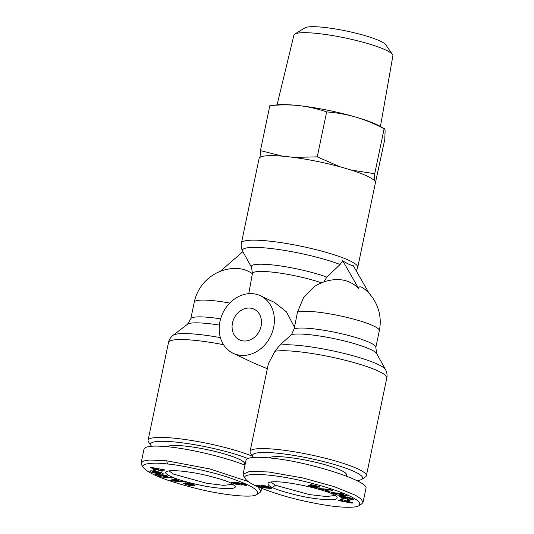 <?xml version="1.0" encoding="UTF-8"?>
<svg xmlns="http://www.w3.org/2000/svg" width="534" height="534" viewBox="0 0 534 534"><rect width="100%" height="100%" fill="white"/><g stroke="black" fill="none" stroke-linecap="round" stroke-linejoin="round"><path stroke-width="0.8" d="M248.751 293.673L252.415 273.521A42.433 6.495 11.8 0 1 272.814 272.18A42.433 6.495 11.8 0 1 321.475 282.84M252.375 273.688A41.091 34.283 -64.6 0 0 234.613 268.415A42.433 42.433 0 0 0 194.269 302.157A42.433 6.495 11.8 0 1 229.794 303.045M297.465 312.19A42.433 6.495 11.8 0 1 316.655 311.996A42.433 6.495 11.8 0 1 358.968 320.62A42.433 6.495 11.8 0 1 379.334 330.686A42.433 42.433 0 0 0 365.67 290.015A13.744 3.798 51.2 0 0 358.741 288.654A41.091 34.283 -64.6 0 0 340.812 279.763A41.091 34.283 -64.6 0 0 336.594 279.589A42.433 42.433 0 0 0 314.319 286.658L303.619 297.485L297.465 312.19L294.147 328.891L291.504 334.584L279.909 345.064L274.97 351.259L268.408 363.621L250.052 451.484A59.407 9.091 -168.2 0 0 250.466 453.006L252.916 456.657A56.23 8.604 11.8 0 1 289.795 454.774A56.23 8.604 11.8 0 1 354.976 471.909A56.23 8.604 11.8 0 1 361.665 479.378A56.23 8.604 11.8 0 1 356.926 480.667M356.311 271.012L357.747 267.354L375.402 182.842A59.407 9.091 -168.2 0 0 346.893 168.751A59.407 9.091 -168.2 0 0 287.652 156.676A59.407 9.091 -168.2 0 0 259.09 158.545L241.435 243.057C240.854 245.847 241.288 248.624 242.736 251.387A56.918 8.704 11.8 0 1 269.857 248.383A56.918 8.704 11.8 0 1 340.078 264.484L342.728 260.746L358.741 288.654M260.412 295.763A31.826 26.553 115.4 0 1 273.622 327.469A31.826 26.553 115.4 0 1 233.151 353.288A31.826 26.553 115.4 0 1 219.941 321.588A31.826 26.553 115.4 0 1 260.412 295.763L274.609 302.498L286.424 311.843L294.347 326.995M323.738 281.972L326.861 277.119L340.078 264.484M361.665 479.378L365.376 477.016A59.407 9.091 -168.2 0 0 366.364 475.781A59.407 9.091 -168.2 0 0 358.307 469.126A59.407 9.091 -168.2 0 0 278.614 449.615A59.407 9.091 -168.2 0 0 250.052 451.484M261.093 326.094A16.975 14.164 115.4 0 1 239.512 339.864A16.975 14.164 115.4 0 1 232.47 322.957A16.975 14.164 115.4 0 1 254.05 309.186A16.975 14.164 115.4 0 1 261.093 326.094M233.011 484.265L223.639 485.353L206.545 483.263L173.343 474.045L168.944 470.881M334.992 495.445L326.614 496.567L309.36 494.584L275.33 485.226L270.932 482.062M159.219 472.577L155.895 472.376L154.393 471.235L161.381 472.336L161.935 472.757L160.901 472.637L163.564 473.898C163.718 474.973 151.502 472.824 150.067 471.522L149.667 471.075L151.002 470.788A4.579 0.701 11.8 0 1 151.903 470.861A4.579 0.701 11.8 0 1 152.817 470.981L153.792 471.629L152.504 471.816L159.199 473.364L160.554 473.237L159.219 472.577L159.339 472.016M160.901 472.637L160.981 472.276M188.782 485.333L183.322 483.49L189.744 485.146L186.513 483.871A3.711 0.567 11.8 0 1 184.938 483.163L185.598 482.763L188.769 483.136L192.707 484.091L195.037 485.219L194.69 485.393L187.654 483.524L191.452 484.792A3.711 0.567 11.8 0 1 192.774 485.313L193.114 485.62L192.4 485.833L188.782 485.333L188.849 484.999M185.485 484.471L185.612 483.871M241.835 484.985L241.949 484.445L242.249 484.732L241.835 484.985A5.974 0.914 11.8 0 1 239.706 484.899A5.974 0.914 11.8 0 1 237.156 484.505L231.869 482.716L231.522 482.235L232.831 482.048L242.202 483.377L246.501 485.232L245.139 485.446L241.648 483.777L238.725 483.35L241.942 484.445M244.272 464.86L244.525 463.672A39.783 6.088 -168.2 0 0 239.125 459.213A39.783 6.088 -168.2 0 0 198.368 447.959A39.783 6.088 -168.2 0 0 167.122 446.698M256.861 494.517C260.465 490.973 252.021 485.633 231.509 478.491C214.027 472.036 178.202 464.653 167.516 463.999C155.534 462.284 138.827 463.172 143.659 467.891C149.326 474.212 167.349 481.187 197.74 488.837C224.467 495.445 253.236 498.109 256.861 494.517L259.945 492.548L261.046 491.167L257.735 486.681M248.243 481.541L209.722 468.912L166.728 460.809L149.787 460.021L143.559 460.996L141.109 463.005L141.617 464.854L143.659 467.891M244.979 465.134C225.121 457.311 192.013 449.328 169.625 446.958C153.712 445.316 145.175 446.05 144 449.154L141.109 463.005M252.709 456.35A59.407 9.091 -168.2 0 0 188.662 440.029A59.407 9.091 -168.2 0 0 148.072 440.31A59.407 9.091 -168.2 0 0 148.479 441.832L150.935 445.476A56.23 8.604 11.8 0 1 183.669 443.013A56.23 8.604 11.8 0 1 247.883 458.532M151.569 446.237A56.23 8.604 11.8 0 1 150.935 445.476M260.065 157.323L260.438 150.635L269.83 105.679C280.023 104.651 289.708 104.631 298.9 105.612A58.346 8.924 11.8 0 1 356.044 117.166C346.746 114.463 336.947 112.707 326.648 111.9C317.329 108.736 308.085 106.64 298.9 105.612A58.346 8.924 11.8 0 0 277.053 104.864L293.927 35.111A50.55 7.736 11.8 0 1 294.808 34.076A50.55 7.736 11.8 0 1 318.224 33.555A50.55 7.736 11.8 0 1 392.503 54.481A50.55 7.736 11.8 0 1 392.891 55.79L380.442 126.471L384.113 128.787C374.688 123.795 365.336 119.923 356.044 117.166A58.346 8.924 11.8 0 1 380.435 126.465M392.503 54.481L385.715 44.722A41.799 6.395 -168.2 0 0 324.298 27.414A41.799 6.395 -168.2 0 0 304.934 27.841L294.808 34.076M347.901 497.755L342.514 497.241L345.451 498.289L344.697 497.715L347.173 498.109L348.675 499.25L341.687 498.142L341.133 497.721L342.161 497.848L339.504 496.58C339.35 495.505 351.566 497.661 353.001 498.956L353.401 499.403L352.06 499.69A4.579 0.701 11.8 0 1 351.165 499.617A4.579 0.701 11.8 0 1 350.251 499.497L349.269 498.856L350.564 498.669L347.901 497.755L347.994 497.321M343.869 497.114L343.976 496.587M342.161 497.848L342.468 496.406M350.251 499.497L350.364 498.943M310.361 486.387L308.031 485.266L308.378 485.092L315.414 486.955L311.616 485.693A3.711 0.567 11.8 0 1 310.294 485.172L309.954 484.865L310.668 484.645L315.153 485.346L319.739 486.988L313.304 485.333L316.555 486.607A3.711 0.567 11.8 0 1 318.13 487.322L317.47 487.716L314.299 487.342L310.361 486.387L310.521 485.646M319.472 487.108L319.546 486.761M261.233 485.499A5.974 0.914 11.8 0 1 263.362 485.586A5.974 0.914 11.8 0 1 265.912 485.973L270.865 487.582L271.586 488.143L270.618 488.43L261.547 487.275L256.56 485.246L257.929 485.032L260.392 486.04L259.804 486.24L261.887 486.788L264.343 487.128L261.126 486.04L260.812 485.753L261.233 485.499L261.126 486.04M346.259 476.034L346.506 474.846A39.783 6.088 -168.2 0 0 341.113 470.387A39.783 6.088 -168.2 0 0 300.355 459.133A39.783 6.088 -168.2 0 0 269.109 457.878M358.841 505.698L361.925 503.729L363.033 502.34L361.158 498.996L355.284 495.165L334.037 486.567L302.738 477.93L268.715 471.989L249.839 471.342L243.09 474.185L243.604 476.028L245.64 479.071C248.764 483.53 261.513 489.124 283.888 495.846C302.117 501.326 327.148 505.805 335.552 506.479C343.222 507.447 356.125 507.901 358.841 505.698C364.869 500.578 339.664 490.025 305.328 481.648C270.244 472.917 238.558 472.243 245.64 479.071M363.033 502.34L365.924 488.49C369.555 481.221 309.38 461.857 271.606 458.132C255.699 456.497 247.155 457.224 245.987 460.328L243.09 474.185M253.55 457.411A56.23 8.604 11.8 0 1 252.916 456.657M272.554 487.542C268.756 485.967 267.347 484.398 268.322 482.829C275.831 477.89 334.504 490.859 337.067 497.187C338.042 500.318 329.899 500.658 312.637 498.202C297.291 496.113 275.404 489.538 272.554 487.542L275.33 485.226M352.16 503.155L338.282 500.538L339.023 500.184L341.733 500.712L342.668 500.271L340.312 499.57L341.046 499.223L352.874 502.814L352.16 503.155L352.266 502.627M335.172 494.29L339.657 493.843L332.615 493.149L331.06 492.461L342.08 493.543L343.729 494.277L339.35 494.711L346.226 495.385L347.774 496.073L336.754 494.991L335.172 494.29M349.984 500.178L349.877 500.985L347.207 500.438L347.314 499.63L349.984 500.178M332.462 490.239L328.75 491.627L323.511 489.484L318.765 488.51L329.865 489.424L332.462 490.239M261.46 486.214L261.613 485.479M261.627 486.294L261.8 485.479M262.107 486.487L262.314 485.493M262.655 486.674L262.888 485.539M262.908 486.748L263.155 485.56M263.569 486.935L263.676 486.447L266.086 487.255L268.622 487.355L266.406 486.567L263.656 486.434L263.823 485.64L263.689 486.327M256.7 485.466L256.774 485.099M256.914 485.613L257.034 485.052M257.234 485.793L257.395 485.032M257.662 486L257.869 485.032M258.062 486.18L258.269 485.172M258.543 486.374L258.75 485.373M259.063 486.567L259.27 485.58M259.624 486.754L259.738 486.207M260.225 486.935L260.332 486.434M260.866 487.101L260.966 486.607M261.547 487.275L261.653 486.741M261.687 487.308L261.793 486.768M262.287 487.435L262.408 486.868M262.922 487.569L263.048 486.961M263.582 487.689L263.716 487.048M264.277 487.809L264.484 486.841M264.991 487.916L265.171 487.055M265.745 488.023L265.912 487.222M266.519 488.116L266.68 487.348M267.32 488.209L267.481 487.442M267.968 488.276L268.135 487.482M268.649 488.343L268.976 486.781M269.256 488.39L269.543 486.988M269.783 488.416L270.037 487.188M270.237 488.43L270.458 487.382M270.618 488.43L270.798 487.549M270.751 488.416L270.925 487.615M271.132 488.39L271.259 487.809M271.392 488.33L271.466 487.976M263.729 486.314L263.869 485.646M264.03 486.28L264.156 485.68M264.557 486.307L264.67 485.76M264.971 486.347L265.078 485.827M265.712 486.441L265.812 485.953M266.406 486.567L266.499 486.1M266.84 486.661L266.94 486.2M267.547 486.848L267.641 486.381M268.061 487.028L268.168 486.527M268.448 487.208L268.562 486.648M268.622 487.355L268.756 486.708M342.668 500.271L342.775 499.751M345.084 500.985L344.523 501.252L348.715 502.06L345.084 500.985L345.191 500.485M348.715 502.06L348.815 501.58M344.523 501.252L344.717 500.338M339.657 493.843L339.771 493.316M336.754 494.991L336.941 494.11M339.35 494.711L339.531 493.857M332.615 493.149L332.722 492.628M319.425 487.121L319.506 486.741M314.299 487.342L314.386 486.915M317.47 487.716L317.623 487.001M352.06 499.69L352.293 498.582M341.687 498.142L341.76 497.795M345.451 498.289L345.545 497.848M350.084 499.47L350.197 498.943M347.207 500.438L347.374 499.644M328.75 491.627L329.178 489.571L329.625 489.404M321.395 489.331L321.521 488.737M323.511 489.484L323.631 488.91M326.875 490.539L326.982 490.058M325.673 489.651L327.696 490.279L328.931 489.892L325.673 489.651L325.793 489.091M328.931 489.892L329.044 489.358M375.068 184.424L384.774 139.447L385.107 130.937C384.994 129.241 384.667 128.52 384.113 128.787L374.721 173.744L374.354 180.552M269.83 105.679L277.053 104.864M260.438 150.635L282.633 156.182M293.533 157.39L317.256 156.856L326.648 111.9M350.878 169.979L374.721 173.744M317.256 156.856L340.031 166.802M230.508 482.936L235.08 486C237.977 490.352 216.684 488.944 196.993 484.451C177.341 480.22 162.116 473.852 166.348 471.649C169.371 470.134 177.395 470.341 190.431 472.276C205.777 474.366 227.664 480.94 230.508 482.936M150.908 467.33L164.786 469.94L164.045 470.294L161.335 469.766L160.4 470.214L162.75 470.908L162.022 471.255L150.194 467.671L150.908 467.33M167.896 476.194L163.411 476.642L170.453 477.329L172.008 478.017L160.988 476.935L159.339 476.208L163.711 475.774L156.842 475.1L155.294 474.412L166.308 475.487L167.896 476.194M153.084 470.3L153.191 469.493L155.861 470.047L155.754 470.854L153.084 470.3L153.251 469.506M170.606 480.246L174.318 478.858L179.558 480.994L184.303 481.975L173.203 481.054L170.606 480.246M237.156 484.505L237.256 484.018M242.082 484.925L242.149 484.592M238.725 483.35L238.865 482.689M238.865 483.37L239.005 482.709M239.786 483.49L239.913 482.869M240.554 483.597L240.674 483.023M241.181 483.697L241.288 483.157M241.648 483.777L241.755 483.263M242.156 483.891L242.262 483.39M242.796 484.058L242.897 483.564M243.264 484.238L243.371 483.704M243.384 484.298L243.497 483.744M243.437 484.425L243.571 483.771M245.139 485.446L245.346 484.451M245.607 485.453L245.767 484.658M246.007 485.433L246.127 484.852M246.281 485.386L246.361 485.012M231.649 482.556L231.743 482.135M231.869 482.716L232.003 482.089M232.203 482.896L232.377 482.055M232.61 483.103L232.831 482.048M232.664 483.13L232.891 482.055M233.124 483.337L233.391 482.069M233.618 483.53L233.912 482.102M234.132 483.711L234.459 482.142M234.666 483.884L234.78 483.343M235.007 483.984L235.107 483.49M235.681 484.171L235.781 483.704M236.395 484.345L236.495 483.877M238.898 483.764L234.446 483.123L238.511 484.178L239.372 484.158L238.972 483.41M239.165 483.884L239.245 483.484M239.412 484.044L239.512 483.55M234.446 483.123L234.646 482.162M234.553 483.03L234.733 482.169M234.733 483.003L234.907 482.182M235.174 483.003L235.334 482.229M235.828 483.056L235.981 482.295M236.268 483.11L236.428 482.349M236.983 483.223L237.149 482.436M237.643 483.363L237.817 482.529M237.763 483.39L237.937 482.542M238.418 483.577L238.611 482.649M162.022 471.255L162.136 470.728M160.4 470.214L160.621 469.159M161.335 469.766L161.428 469.313M164.045 470.294L164.145 469.82M154.353 468.425L157.984 469.499L158.545 469.232L154.353 468.425L154.446 467.998M158.545 469.232L158.638 468.785M163.411 476.642L163.591 475.781M156.842 475.1L156.956 474.572M163.711 475.774L163.825 475.247M160.988 476.935L161.181 476.021M194.69 485.393L194.79 484.925M149.84 471.348L149.941 470.888M155.895 472.376L156.075 471.495M157.617 472.189L157.704 471.756M173.203 481.054L173.603 479.118M173.87 479.018L174.451 479.071M176.187 479.939L176.287 479.472M177.388 480.834L175.366 480.2L174.137 480.587L177.388 480.834L177.495 480.346M174.137 480.587L174.484 478.911M175.366 480.2L175.566 479.245M342.728 260.746C346.866 263.489 350.391 265.158 353.294 265.752L369.208 293.486M220.215 271.365L242.883 251.647M267.34 368.72L253.396 362.88L233.151 353.288M148.072 440.31L168.51 342.454A59.407 9.091 11.8 0 1 223.559 344.704M220.395 337.628A56.918 8.704 -168.2 0 0 173.043 335.339C170.606 337.288 169.091 339.664 168.51 342.454M379.334 330.686L375.829 347.467A42.433 6.495 -168.2 0 0 355.464 337.401A42.433 6.495 -168.2 0 0 313.151 328.777A42.433 6.495 -168.2 0 0 294.147 328.891M291.504 334.584A44.929 6.875 11.8 0 1 310.528 334.798A44.929 6.875 11.8 0 1 376.697 353.635L385.501 369.601A56.918 8.704 -168.2 0 0 301.683 345.738A56.918 8.704 -168.2 0 0 279.909 345.064M357.747 267.354A59.407 9.091 -168.2 0 0 329.238 253.263A59.407 9.091 -168.2 0 0 269.997 241.188A59.407 9.091 -168.2 0 0 241.435 243.057M294.681 325.533A42.433 6.495 -168.2 0 0 293.84 325.326M326.861 277.119A44.929 6.875 -168.2 0 0 272.954 264.984A44.929 6.875 -168.2 0 0 251.547 267.354L242.736 251.387M274.97 351.259A59.407 9.091 11.8 0 1 299.06 351.759A59.407 9.091 11.8 0 1 358.294 363.834A59.407 9.091 11.8 0 1 386.803 377.932C387.39 375.135 386.956 372.358 385.501 369.601M152.537 471.569L152.664 470.961M313.325 485.339L313.405 484.965M310.294 485.172L310.394 484.672M311.616 485.693L311.816 484.712M314.98 486.734L315.1 486.16M167.516 463.999L166.728 460.809M186.513 483.871L186.726 482.829M189.81 484.892L189.93 484.318M192.434 485.833L192.567 485.206M187.868 483.477L187.968 482.996M194.823 485.359L194.897 485.005M150.067 471.522L150.214 470.834M173.043 335.339L187.501 324.238A44.929 6.875 11.8 0 1 219.387 325.099M220.615 318.871A42.433 6.495 -168.2 0 0 190.765 318.938L194.269 302.157M160.761 472.236L160.554 473.237M261.046 491.167L261.64 488.33M342.688 496.426L342.514 497.241M312.824 485.366L312.931 484.879M316.775 486.307L316.882 485.8M315.414 486.955L315.547 486.294M350.811 498.055L350.658 498.816M190.237 485.112L190.378 484.458M187.654 483.524L187.774 482.97M192.18 484.598L192.307 483.978M152.564 470.948L152.41 471.662M366.364 475.781L386.803 377.932M251.547 267.354L252.415 273.521M375.829 347.467L376.697 353.635M187.501 324.238L190.765 318.938"/></g></svg>
